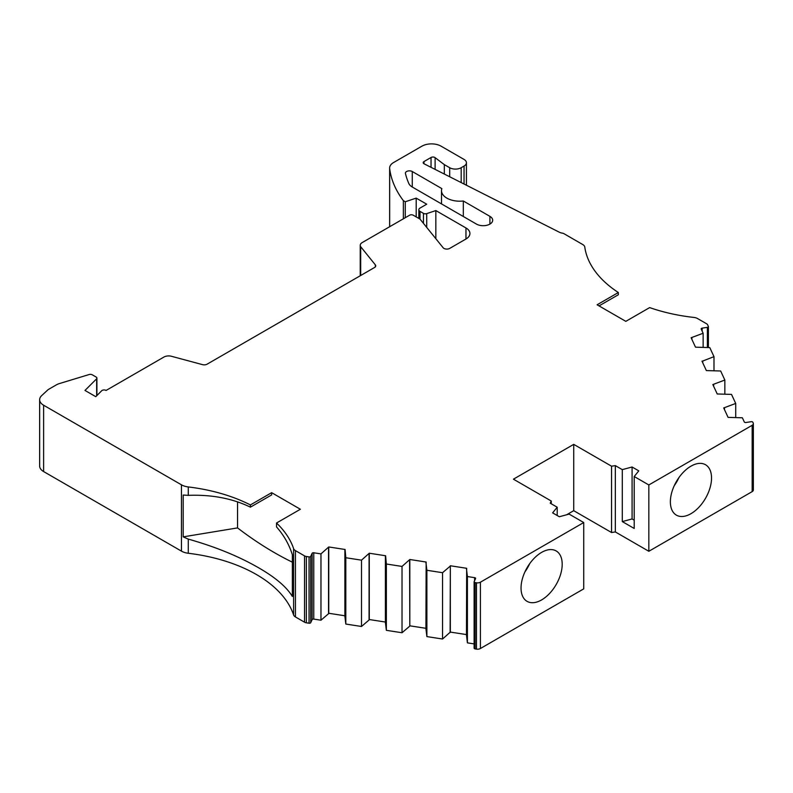 <?xml version="1.0" encoding="UTF-8"?>
<svg xmlns="http://www.w3.org/2000/svg" width="793" height="793" viewBox="0 0 793 793"><rect width="100%" height="100%" fill="white"/><g stroke="black" fill="none" stroke-linecap="round" stroke-linejoin="round"><path stroke-width="1.19" d="M435.843 238.713L435.843 210.571L465.967 227.958A13.54 7.811 180 0 1 469.932 233.489A13.54 7.811 180 0 1 465.967 239.01L449.69 248.407A4.064 2.349 180 0 1 443.138 247.743L420.022 219.116L413.322 215.25A2.706 1.566 0 0 0 409.783 215.101L362.193 242.579A6.681 3.856 0 0 0 360.23 245.315A6.681 3.856 0 0 0 360.696 246.722L375.347 264.862A4.064 2.349 180 0 1 375.723 265.853A4.064 2.349 180 0 1 374.534 267.509L207.102 364.175A4.064 2.349 180 0 1 202.512 364.641L171.1 356.186A6.681 3.856 0 0 0 163.923 357.048L106.074 390.453A2.706 1.566 0 0 0 105.984 390.404A2.706 1.566 0 0 0 101.722 390.721L95.784 396.669L84.99 390.443L96.657 378.776A2.686 1.546 180 0 0 96.905 378.122A2.686 1.546 180 0 0 96.122 377.032L92.295 374.821A2.716 1.566 0 0 0 89.103 374.544L59.525 383.534A13.54 7.811 0 0 0 56.263 384.922L48.175 389.591L41.712 395.568A13.54 7.811 0 0 0 39.65 399.712L39.65 466.026A13.54 7.811 0 0 0 43.615 471.557L181.458 551.135A13.54 7.811 0 0 0 188.278 553.266L188.278 539.101C214.298 546.466 237.008 555.606 256.407 566.529C274.408 576.62 286.392 586.592 292.359 596.465L292.359 554.723C289.128 544.523 283.854 535.255 276.529 526.929L276.529 523.013A135.375 78.16 180 0 1 293.598 548.607A6.77 3.906 0 0 0 295.452 550.629L304.542 555.883L304.542 622.198A4.064 2.349 0 0 0 306.356 622.802L306.356 556.488L309.052 556.904L309.052 623.219A1.358 0.783 0 0 0 310.717 622.664L310.717 556.349L312.115 553.326A1.358 0.783 180 0 1 313.77 552.78L320.967 553.891L328.748 546.962L328.748 613.276L344.876 615.774M188.278 553.266A135.375 78.16 180 0 1 256.407 574.519A135.375 78.16 180 0 1 293.598 614.932A6.77 3.906 0 0 0 295.452 616.954L295.452 550.629M463.32 216.499L463.32 200.996A18.259 10.537 180 0 1 446.846 198.111A18.259 10.537 180 0 1 441.493 190.657A18.259 10.537 180 0 1 441.85 188.605L412.261 171.516A4.005 2.32 180 0 0 407.889 171.02A4.005 2.32 180 0 0 405.411 173.152A4.005 2.32 180 0 0 405.451 173.469A154.675 89.302 180 0 0 408.811 183.49A13.362 7.712 180 0 0 412.32 187.049L476.484 224.102A9.486 5.482 180 0 0 486.833 225.281A9.486 5.482 180 0 0 492.691 220.226A9.486 5.482 180 0 0 489.905 216.35L489.905 224.102M524.897 571.961A29.103 16.802 120 0 0 529.635 563.754M541.619 599.914A29.103 16.802 120 0 0 560.631 574.261A29.103 16.802 120 0 0 556.171 550.947A29.103 16.802 120 0 0 541.619 552.384A29.103 16.802 120 0 0 522.607 578.028A29.103 16.802 120 0 0 527.067 601.352A29.103 16.802 120 0 0 541.619 599.914M674.219 485.752A29.103 16.802 120 0 0 678.957 477.545M690.951 513.695A29.103 16.802 120 0 0 709.963 488.052A29.103 16.802 120 0 0 705.502 464.728A29.103 16.802 120 0 0 690.951 466.175A29.103 16.802 120 0 0 671.939 491.819A29.103 16.802 120 0 0 676.399 515.143A29.103 16.802 120 0 0 690.951 513.695M703.133 347.334L703.133 333.248L701.2 329.095A1.358 0.783 180 0 1 701.161 328.897A1.358 0.783 180 0 1 702.162 328.143L707.386 327.331A1.358 0.783 180 0 0 708.397 326.577A1.358 0.783 180 0 0 708.347 326.369L707.624 324.813A4.064 2.349 180 0 0 706.573 323.762L697.483 318.518A6.77 3.906 0 0 0 693.984 317.448A135.375 78.16 180 0 1 649.655 307.595L625.816 321.353L597.099 304.78L618.342 292.518A135.375 78.16 180 0 1 584.778 247.029A6.77 3.906 0 0 0 582.815 244.581L564.011 233.717A4.064 2.349 0 0 0 562.187 233.112A6.77 3.906 180 0 1 559.462 232.28L424.126 163.834A2.706 1.566 180 0 1 423.204 162.664A2.706 1.566 180 0 1 423.997 161.554L431.035 157.49A2.706 1.566 180 0 1 434.871 157.49A2.706 1.566 180 0 1 435.109 157.648L444.318 164.617L449.69 167.719L449.69 176.77M702.767 362.837L702.767 361.023L701.983 361.142L706.355 370.579L720.649 370.995L724.852 380.045L712.838 384.546L717.219 393.972L731.513 394.399L735.716 403.449L723.702 407.939L728.083 417.376L742.367 417.792L744.3 421.955A1.358 0.783 180 0 0 745.955 422.5L751.189 421.698A1.358 0.783 180 0 1 752.498 421.896A1.358 0.783 180 0 1 752.844 422.253L753.211 423.036A4.064 2.349 0 0 1 753.35 423.65L753.35 489.965A4.064 2.349 0 0 1 752.16 491.62L648.833 551.284L648.833 484.959L752.16 425.306A4.064 2.349 0 0 0 753.35 423.65M474.115 643.896L467.404 642.865L467.404 576.541L474.611 577.661A1.358 0.783 180 0 1 475.215 577.859A1.358 0.783 180 0 1 475.612 578.414A1.358 0.783 180 0 1 475.562 578.612L474.164 581.636A1.358 0.783 180 0 0 474.115 581.834L474.115 648.159A1.358 0.783 0 0 0 475.116 648.912L475.116 582.587A1.358 0.783 180 0 1 474.115 581.834M724.852 380.045L724.852 394.131M409.594 626.272L402.031 632.745L386.35 630.326L386.35 564.001L402.031 566.43L409.812 559.501L409.812 625.816L409.594 559.947M328.748 546.962L345.084 549.48L345.817 557.737L361.499 560.165L369.28 553.227L385.616 555.754L386.35 564.001M385.408 556.21L385.408 622.525L386.35 630.326M402.031 632.745L402.031 566.43M713.631 384.417L713.631 386.241M369.28 553.227L369.28 619.541L385.408 622.039M369.072 553.683L369.072 619.997L361.499 626.48L345.817 624.051L344.876 616.26L344.876 549.936M450.127 632.536L450.335 565.766L450.335 632.09L442.553 639.019L426.882 636.591L425.93 628.799L426.148 562.029L409.812 559.501M409.812 625.816L425.93 628.314M713.987 370.727L713.987 356.652L709.794 347.602L695.501 347.175L691.119 337.739L703.133 333.248M702.767 361.023L713.987 356.652M361.499 560.165L361.499 626.48M345.817 557.737L345.817 624.051M426.882 636.591L426.882 570.276L442.553 572.705L450.127 566.222M425.93 562.475L426.882 570.276M735.716 403.449L735.716 417.524M442.553 639.019L442.553 572.705M724.485 407.82L724.485 409.634M691.912 339.444L691.912 337.62M328.54 547.408L328.54 613.732L320.967 620.205L313.77 619.095A1.358 0.783 0 0 0 312.115 619.65L310.717 622.664M467.404 642.865L466.462 635.064L466.671 568.294L450.335 565.766M450.335 632.09L466.462 634.578M320.967 553.891L320.967 620.205M466.462 568.75L467.404 576.541M444.318 174.044L444.318 164.617M310.717 556.349A1.358 0.783 180 0 1 309.052 556.904M403.359 218.818L403.359 200.649L405.273 201.759L416.196 198.121L426.723 204.197L420.022 208.063A4.064 2.349 180 0 0 418.833 209.719L418.833 218.432M420.022 219.116L420.022 211.384A4.064 2.349 180 0 1 418.833 209.719M96.657 378.776L96.657 395.796M309.052 623.219L306.356 622.802M461.179 182.578L461.179 167.719A8.118 4.689 180 0 1 449.69 167.719M416.196 198.121L416.196 216.905M420.022 211.384L423.452 213.367L423.452 223.368M306.356 556.488A4.064 2.349 180 0 1 304.542 555.883M188.278 539.101L183.193 536.861L183.193 495.04L188.278 495.357L188.278 486.942A135.375 78.16 180 0 1 250.41 504.933L271.652 492.671L271.652 494.911L250.41 507.163C232.329 498.41 211.612 494.475 188.278 495.357M551.244 503.783L551.244 501.017L513.428 479.18L573.726 444.367L611.552 466.205L611.552 532.519L615.328 531.934L615.328 465.62L622.287 469.634L632.08 466.998L632.08 518.949L622.287 521.586L634.212 528.475L634.212 476.524L648.833 484.959M634.212 520.178L632.08 518.949M632.08 466.998L638.781 470.864L634.212 476.524M461.179 167.719L464.054 166.064A8.118 4.689 0 0 0 466.433 162.743A8.118 4.689 0 0 0 464.054 159.433L441.077 146.17A13.54 7.811 0 0 0 421.935 146.17L393.596 162.525A13.54 7.811 0 0 0 389.631 168.057A13.54 7.811 0 0 0 389.67 168.622L389.67 226.719M405.273 201.759L405.273 217.708M426.723 227.413L426.723 213.614A2.706 1.566 180 0 1 423.452 213.367M304.542 622.198L295.452 616.954M237.543 501.84L237.543 527.91A325.051 187.663 -120 0 0 292.359 562.178M183.193 536.861L237.543 527.91M475.116 582.587L476.484 582.805A4.064 2.349 0 0 0 480.409 582.201L583.737 522.537L569.126 514.102L559.333 516.739L552.632 512.873L557.201 507.213L550.233 503.198L551.244 501.017M476.484 582.805L476.484 649.12L475.116 648.912M250.41 507.163L250.41 504.933M271.652 492.671L300.369 509.255L276.529 523.013M599.032 305.89L618.342 294.748L618.342 292.518M611.552 466.205L615.328 465.62M622.287 469.634L622.287 521.586M426.723 213.614L435.843 210.571M360.696 275.498L360.696 246.722M39.65 399.712A13.54 7.811 0 0 0 43.615 405.233L181.458 484.82A13.54 7.811 0 0 0 188.278 486.942M476.484 649.12A4.064 2.349 0 0 0 480.409 648.515L583.737 588.862L583.737 522.537M557.201 515.509L557.201 507.213M463.32 200.996L489.905 216.35M403.359 200.649A169.514 97.866 180 0 1 389.67 168.622M573.726 444.367L573.726 510.682L611.552 532.519M615.328 531.934L648.833 551.284M566.658 514.766L573.726 510.682M293.598 548.607L293.598 614.932M435.109 157.648L435.109 169.385M313.77 552.78L313.77 619.095M702.162 331.157L702.162 328.143M312.115 553.326L312.115 619.65M474.611 580.674L474.611 577.661M707.386 327.331L707.386 347.503M431.035 157.49L431.035 167.333M423.997 161.554L423.997 163.764M464.054 166.064L464.054 184.026M752.16 425.306L752.16 491.62M465.967 227.958L465.967 239.01M375.347 264.862L375.347 266.844M43.615 471.557L43.615 405.233M181.458 484.82L181.458 551.135M480.409 648.515L480.409 582.201M412.261 187.019L412.261 171.516M441.493 203.9L441.493 190.657M708.397 326.577L708.397 347.542M96.905 378.122L96.905 395.538M466.433 162.743L466.433 185.225M389.631 168.057L389.631 226.739M360.23 245.315L360.23 275.766"/></g></svg>
